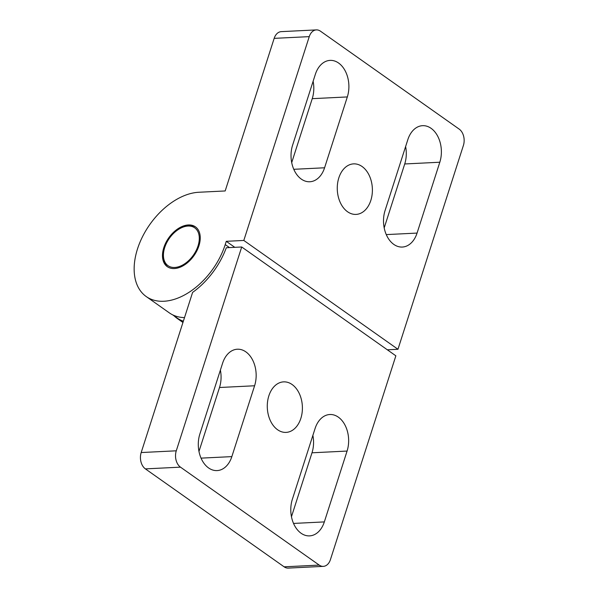 <?xml version="1.0" encoding="UTF-8"?>
<svg xmlns="http://www.w3.org/2000/svg" width="598" height="598" viewBox="0 0 598 598"><rect width="100%" height="100%" fill="white"/><g stroke="black" fill="none" stroke-linecap="round" stroke-linejoin="round"><path stroke-width="0.9" d="M370.82 200.435A25.295 17.544 -92.8 0 1 356.079 214.405A25.295 17.544 -92.8 0 1 338.834 177.853A25.295 17.544 -92.8 0 1 353.582 163.874A25.295 17.544 -92.8 0 1 370.82 200.435M315.34 74.354A25.295 17.544 -92.8 0 1 330.089 60.383A25.295 17.544 -92.8 0 1 338.595 63.029A25.295 17.544 -92.8 0 1 347.326 96.936L324.579 167.784A25.295 17.544 -92.8 0 1 309.831 181.755A25.295 17.544 -92.8 0 1 292.594 145.202L315.34 74.354M407.829 139.655A25.295 17.544 -92.8 0 1 422.577 125.677A25.295 17.544 -92.8 0 1 431.083 128.323A25.295 17.544 -92.8 0 1 439.814 162.23L417.068 233.078A25.295 17.544 -92.8 0 1 402.319 247.049A25.295 17.544 -92.8 0 1 385.082 210.496L407.829 139.655M195.8 227.113A24.376 15.436 -54.8 0 0 189.132 225.498A24.376 15.436 -54.8 0 0 179.901 228.556L179.243 228.952A23.158 14.666 125.2 0 1 188.011 226.044A23.158 14.666 125.2 0 1 198.028 245.928A23.158 14.666 125.2 0 1 174.713 267.463A23.158 14.666 125.2 0 1 163.882 250.712A23.158 14.666 125.2 0 1 179.243 228.952M188.363 224.953A24.376 15.436 125.2 0 1 195.419 226.836A24.376 15.436 125.2 0 1 196.847 250.876A24.376 15.436 125.2 0 1 174.362 268.547A24.376 15.436 125.2 0 1 167.298 266.671A24.376 15.436 125.2 0 1 165.878 242.624A24.376 15.436 125.2 0 1 188.363 224.953M316.357 29.9A12.192 8.454 87.2 0 0 309.256 36.635L243.812 240.448L397.962 349.277L463.398 145.456A12.192 8.454 87.2 0 0 459.189 129.116L320.461 31.178A12.192 8.454 87.2 0 0 316.357 29.9L281.269 31.634A12.192 8.454 87.2 0 0 274.168 38.362L225.177 190.956L198.857 192.257A60.951 38.593 -54.8 0 0 137.503 248.918A60.951 38.593 -54.8 0 0 146.211 296.541A60.951 38.593 -54.8 0 0 225.222 244.589L226.268 241.315L234.79 247.333M146.211 296.541L169.331 312.866A60.951 38.593 -54.8 0 0 184.513 317.605M163.882 250.712L163.732 251.459A24.376 15.436 -54.8 0 0 167.694 266.932M172.658 314.84L177.217 318.061A60.645 38.399 -54.8 0 0 183.354 321.208M222.606 363.188A25.295 17.544 -92.8 0 1 237.354 349.217A25.295 17.544 -92.8 0 1 245.86 351.863A25.295 17.544 -92.8 0 1 254.591 385.77L231.845 456.618A25.295 17.544 -92.8 0 1 217.096 470.589A25.295 17.544 -92.8 0 1 199.859 434.036L222.606 363.188M292.101 384.514A25.295 17.544 -92.8 0 1 302.132 412.508A25.295 17.544 -92.8 0 1 286.091 432.391A25.295 17.544 -92.8 0 1 277.584 429.745A25.295 17.544 -92.8 0 1 267.553 401.751A25.295 17.544 -92.8 0 1 283.594 381.868A25.295 17.544 -92.8 0 1 292.101 384.514M315.094 428.482A25.295 17.544 -92.8 0 1 329.842 414.511A25.295 17.544 -92.8 0 1 338.348 417.157A25.295 17.544 -92.8 0 1 347.079 451.064L324.333 521.912A25.295 17.544 -92.8 0 1 309.585 535.883A25.295 17.544 -92.8 0 1 292.347 499.33L315.094 428.482M291.712 162.604L312.238 98.67A25.295 17.544 87.2 0 0 313.12 81.268M384.2 227.898L404.726 163.964A25.295 17.544 87.2 0 0 405.608 146.562M387.34 349.8L397.962 349.277M243.812 240.448L226.268 241.315M183.265 321.492A60.951 38.593 125.2 0 1 177.038 318.308A60.951 38.593 125.2 0 1 174.063 315.834M145.396 468.884L284.125 566.822A12.192 8.454 -92.8 0 0 288.229 568.1L323.316 566.366A12.192 8.454 -92.8 0 0 330.417 559.638L395.861 355.817L241.712 246.989L226.291 247.751A63.993 40.522 125.2 0 1 192.601 292.415L141.188 452.544A12.192 8.454 -92.8 0 0 145.396 468.884L180.484 467.15A12.192 8.454 -92.8 0 1 176.275 450.81L141.188 452.544M198.977 451.438L219.503 387.504A25.295 17.544 87.2 0 0 220.385 370.102M291.465 516.732L311.992 452.798A25.295 17.544 87.2 0 0 312.874 435.396M241.712 246.989L176.275 450.81M323.316 566.366A12.192 8.454 -92.8 0 1 319.212 565.095L180.484 467.15M225.222 244.589L229.483 247.594M293.782 169.301L324.579 167.784M312.238 98.67L347.326 96.936M386.271 234.595L417.068 233.078M404.726 163.964L439.814 162.23M309.256 36.635L274.168 38.362M201.048 458.135L231.845 456.618M254.591 385.77L219.503 387.504M293.536 523.429L324.333 521.912M347.079 451.064L311.992 452.798M284.125 566.822L319.212 565.095M182.943 322.479L177.038 318.308"/></g></svg>
